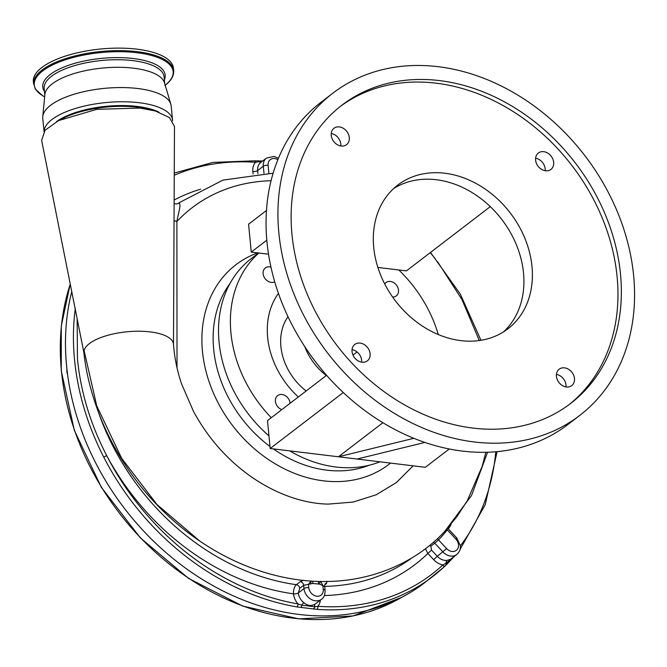 <?xml version="1.0" encoding="UTF-8"?>
<svg xmlns="http://www.w3.org/2000/svg" width="667" height="667" viewBox="0 0 667 667"><rect width="100%" height="100%" fill="white"/><g stroke="black" fill="none" stroke-linecap="round" stroke-linejoin="round"><path stroke-width="1" d="M158.829 112.064A60.364 22.361 174.5 0 0 56.395 121.702M172.578 120.827A64.499 23.895 174.5 0 0 172.545 120.152A64.499 23.895 174.5 0 0 123.128 101.759A64.499 23.895 174.5 0 0 51.959 119.51A64.499 23.895 174.5 0 0 44.089 131.491M172.545 120.152L171.177 105.953A64.499 23.895 174.5 0 0 170.844 104.26A64.499 23.895 174.5 0 0 119.501 87.56A64.499 23.895 174.5 0 0 50.592 105.303A64.499 23.895 174.5 0 0 42.763 116.592A64.499 23.895 174.5 0 0 42.763 118.317L44.039 131.566M170.844 104.26L164.516 82.891A60.238 22.319 174.5 0 0 116.567 67.3A60.238 22.319 174.5 0 0 52.209 83.867A60.238 22.319 174.5 0 0 44.897 94.414L42.763 116.592M33.592 84.175A70.36 26.071 174.5 0 1 42.129 69.985A70.36 26.071 174.5 0 1 119.76 50.625A70.36 26.071 174.5 0 1 173.662 70.694L173.428 68.184A70.36 26.071 174.5 0 0 119.518 48.124A70.36 26.071 174.5 0 0 41.888 67.475A70.36 26.071 174.5 0 0 33.35 81.674L35.234 88.978L42.646 95.765L44.664 96.873M454.41 556.286A2.368 1.859 38.9 0 1 454.244 556.536A2.368 1.859 38.9 0 1 454.052 556.728L443.372 567.534A241.437 192.821 -127.5 0 1 432.366 576.822A241.437 192.821 -127.5 0 1 317 609.363L296.957 606.937A241.437 192.821 -127.5 0 1 103.752 457.145C87.51 425.313 77.772 392.796 74.521 359.58C72.836 342.054 73.095 324.971 75.296 308.329M71.744 291.646A241.437 192.821 52.5 0 0 66.575 365.674A241.437 192.821 52.5 0 0 204.41 580.665A241.437 192.821 52.5 0 0 424.445 582.883L443.43 567.484A2.368 1.417 47.2 0 1 443.372 567.534M84.084 350.542L96.74 405.844L121.661 458.346L156.945 504.494L199.875 541.145C177.155 525.663 157.104 506.962 139.737 485.042C123.262 464.182 110.155 441.612 100.392 417.334C91.512 394.681 86.018 373.136 83.925 352.693A44.972 16.667 -5.5 0 1 84.084 350.542A44.972 16.667 -5.5 0 1 150.175 331.899A44.972 16.667 -5.5 0 1 173.462 344.039C174.404 357.287 177.097 370.552 181.541 383.842L193.522 411.439C207.579 437.294 226.146 458.604 249.225 475.363C278.172 495.99 306.712 503.827 328.347 504.102L353.177 502.068L376.196 494.772L396.348 482.583L413.148 465.833M173.487 344.322L174.471 126.505L169.476 117.584L155.161 110.922L139.828 108.062L96.715 109.338L58.463 120.627L45.039 130.298L41.629 140.337L83.95 352.943M77.139 318.734L77.455 358.938C80.682 391.863 90.42 424.079 106.67 455.578A239.078 190.929 52.5 0 0 297.974 603.893L301.626 605.161L314.766 606.753L317.825 606.295A2.368 1.159 94.1 0 1 317 609.363M444.972 531.132L456.928 516.6L467.267 500.8L482.158 466.391L485.876 452.293M58.463 120.627L63.115 118.284A61.206 22.678 -5.5 0 1 137.894 107.237A61.206 22.678 -5.5 0 1 151.192 109.805L155.161 110.922M288.002 316.7A54.444 43.48 52.5 0 0 280.89 346.481A54.444 43.48 52.5 0 0 306.161 390.97M67.575 374.445A8.454 6.753 -127.5 0 1 66.883 371.727A8.454 6.753 -127.5 0 1 66.975 369.526M349.3 137.56A10.33 8.254 52.5 0 0 343.397 128.356A10.33 8.254 52.5 0 0 333.984 128.264A10.33 8.254 52.5 0 0 331.232 135.368A10.33 8.254 52.5 0 0 337.135 144.572A10.33 8.254 52.5 0 0 346.548 144.664A10.33 8.254 52.5 0 0 349.3 137.56M331.232 133.467A10.33 8.254 -127.5 0 1 340.812 144.055A10.33 8.254 -127.5 0 1 340.812 145.965M553.66 162.323A10.33 8.254 52.5 0 0 547.765 153.118A10.33 8.254 52.5 0 0 538.344 153.026A10.33 8.254 52.5 0 0 535.601 160.13A10.33 8.254 52.5 0 0 541.496 169.335A10.33 8.254 52.5 0 0 550.917 169.426A10.33 8.254 52.5 0 0 553.66 162.323M535.601 158.229A10.33 8.254 -127.5 0 1 545.181 168.818A10.33 8.254 -127.5 0 1 545.181 170.727M574.479 378.506A10.33 8.254 52.5 0 0 568.576 369.301A10.33 8.254 52.5 0 0 559.163 369.21A10.33 8.254 52.5 0 0 556.42 376.313A10.33 8.254 52.5 0 0 562.314 385.518A10.33 8.254 52.5 0 0 571.727 385.609A10.33 8.254 52.5 0 0 574.479 378.506M556.42 374.412A10.33 8.254 -127.5 0 1 566 385.001A10.33 8.254 -127.5 0 1 566 386.91M370.11 353.743A10.33 8.254 52.5 0 0 364.215 344.547A10.33 8.254 52.5 0 0 354.794 344.447A10.33 8.254 52.5 0 0 352.051 351.559A10.33 8.254 52.5 0 0 357.946 360.755A10.33 8.254 52.5 0 0 367.367 360.847A10.33 8.254 52.5 0 0 370.11 353.743M352.051 349.65A10.33 8.254 -127.5 0 1 361.631 360.238A10.33 8.254 -127.5 0 1 361.631 362.148M620.51 274.237A187.944 150.1 52.5 0 0 513.215 106.887A187.944 150.1 52.5 0 0 341.929 105.161A187.944 150.1 52.5 0 0 291.979 234.434A187.944 150.1 52.5 0 0 399.275 401.792A187.944 150.1 52.5 0 0 570.56 403.518A187.944 150.1 52.5 0 0 620.51 274.237M568.859 404.802A187.944 150.1 52.5 0 0 617.117 276.838A187.944 150.1 52.5 0 0 510.93 110.155A187.944 150.1 52.5 0 0 340.245 106.47M271.269 417.709A121.311 96.882 -127.5 0 1 230.932 332.908A121.311 96.882 -127.5 0 1 258.863 253.018L251.259 252.093L266.808 240.178M379.973 461.814A121.311 96.882 -127.5 0 1 289.736 450.884M268.959 435.884A121.311 96.882 -127.5 0 1 219.059 342.004A121.311 96.882 -127.5 0 1 251.292 258.554L258.571 252.976M579.706 415.449L567.834 424.546A202.976 162.106 -127.5 0 1 382.85 422.686A202.976 162.106 -127.5 0 1 266.975 241.946A202.976 162.106 -127.5 0 1 320.919 102.326L332.791 93.23A202.976 162.106 -127.5 0 1 517.775 95.089A202.976 162.106 -127.5 0 1 633.65 275.83A202.976 162.106 -127.5 0 1 579.706 415.449A202.976 162.106 -127.5 0 1 394.722 413.582A202.976 162.106 -127.5 0 1 278.848 232.841A202.976 162.106 -127.5 0 1 332.791 93.23M373.72 247.349A90.537 72.311 -127.5 0 1 397.782 185.067A90.537 72.311 -127.5 0 1 480.298 185.901A90.537 72.311 -127.5 0 1 531.991 266.525A90.537 72.311 -127.5 0 1 507.929 328.806A90.537 72.311 -127.5 0 1 425.413 327.972A90.537 72.311 -127.5 0 1 373.72 247.349M393.697 188.519A90.537 72.311 -127.5 0 1 474.562 194.122A90.537 72.311 -127.5 0 1 523.512 273.028A90.537 72.311 -127.5 0 1 503.535 331.858M274.721 281.816A8.404 6.712 -127.5 0 1 263.123 273.712A8.404 6.712 -127.5 0 1 265.358 267.934A8.404 6.712 -127.5 0 1 270.952 267.092M384.734 284A8.404 6.712 -127.5 0 1 386.043 282.558A8.404 6.712 -127.5 0 1 393.697 282.633A8.404 6.712 -127.5 0 1 398.499 290.12A8.404 6.712 -127.5 0 1 396.265 295.898A8.404 6.712 -127.5 0 1 392.621 297.048M281.808 409.63A8.404 6.712 -127.5 0 1 275.413 401.384A8.404 6.712 -127.5 0 1 277.647 395.606A8.404 6.712 -127.5 0 1 285.309 395.681A8.404 6.712 -127.5 0 1 290.103 403.16A8.404 6.712 -127.5 0 1 290.112 403.268M298.324 396.982A79.298 63.332 -127.5 0 1 267.65 337.352A79.298 63.332 -127.5 0 1 278.431 293.388M251.259 252.093L248.574 224.195L266.475 210.472M449.25 448.991L425.338 467.309L338.444 456.778L382.9 422.72M413.848 438.311L338.444 456.778L270.177 448.507L343.255 392.513M490.287 206.628L406.428 270.894L377.881 267.434M268.526 254.185L258.863 253.018M398.824 269.977A121.311 96.882 -127.5 0 1 438.294 334.551M270.177 448.507L267.492 420.61L326.605 375.304M352.993 355.086L357.053 351.976M424.871 442.429L357.062 459.038M324.204 586.31L319.685 584.142L312.731 583.467L303.66 585.301L299.7 588.336L298.324 592.946A11.839 9.455 52.5 0 0 303.885 602.668C307.404 605.861 311.181 606.32 315.216 604.035A3.552 2.126 -121.5 0 0 314.766 606.753A2.368 1.609 103.8 0 1 313.423 608.796M296.957 606.937A2.368 1.076 99.7 0 0 297.974 603.893A15.383 12.289 -127.5 0 1 293.53 593.863L293.522 593.838C293.372 589.695 294.305 586.643 296.331 584.684L300.292 581.649L303.543 580.257M315.216 604.035A11.839 9.455 52.5 0 0 315.866 603.593L321.519 599.258A11.839 9.455 -127.5 0 1 310.739 599.149A11.839 9.455 -127.5 0 1 303.977 588.611A3.552 1.317 174.5 0 1 308.779 587.685L308.462 584.375L311.197 580.949M326.838 581.257L326.622 583.375L324.696 584.851M320.468 581.291L322.861 585.326L323.262 589.445A3.552 1.317 -5.5 0 1 325.096 590.403L324.646 585.701L325.146 583.867M447.765 528.297L456.728 537.894L460.313 545.648C460.739 548.999 459.546 551.951 456.737 554.51A11.839 9.455 -127.5 0 1 442.963 551.968L434.776 543.196L430.815 546.231L431.541 550.117L427.872 553.477L425.446 548.691M174.12 203.718L176.73 203.969L178.422 203.327A7.104 5.87 -127.4 0 0 178.448 203.302C181.983 202.368 178.264 213.382 176.888 221.511L177.022 367.951M271.069 180.724A197.649 157.854 -127.5 0 0 176.888 221.511A7.104 2.951 -0.2 0 1 174.045 220.343M320.402 600.117A15.383 12.289 -127.5 0 1 317.825 606.295A239.078 190.929 52.5 0 0 442.955 564.882L446.031 563.307A3.552 1.918 84.2 0 1 447.023 560.413L450.692 559.138L456.737 554.51M431.541 550.117L437.31 556.295L446.632 548.607A8.287 6.62 52.5 0 0 454.686 551.225A8.287 6.62 52.5 0 0 458.471 544.689A8.287 6.62 52.5 0 0 455.828 539.019L447.29 529.881L447.132 528.656M433.417 542.229A3.552 2.835 52.5 0 1 434.776 543.196L438.519 539.92A224.871 179.59 -127.5 0 0 447.29 529.881A3.552 2.093 38.6 0 1 446.773 529.315M447.023 560.413A11.839 9.455 52.5 0 1 437.31 556.295L433.65 559.655A15.383 12.289 -127.5 0 0 442.955 564.882A2.368 1.417 47.2 0 1 443.43 567.484L446.348 564.782A2.368 0.859 47 0 0 446.031 563.307L452.776 557.537M262.481 161.139L255.453 162.323A2.368 1.159 -85.9 0 0 254.494 160.822L212.915 162.398L174.262 173.061M262.648 161.005L258.471 160.88A2.368 0.6 -91.3 0 1 258.913 161.556A3.552 2.126 -121.5 0 0 261.172 162.139M303.885 602.668A3.552 0.692 -52.7 0 0 301.626 605.161A2.368 0.55 91.8 0 1 301.226 607.312M311.114 581.107A2.368 1.276 -95.9 0 0 311.022 583.617M313.056 581.224A2.368 1.134 -83.7 0 0 312.731 583.467M320.302 581.507A2.368 1.092 -81.2 0 0 319.685 584.142M454.51 556.211L446.348 564.782A2.368 0.859 47 0 1 446.306 564.807M304.686 346.473A54.444 43.48 52.5 0 0 326.288 375.546M164.749 83.675L164.099 76.905A60.238 22.319 174.5 0 0 117.942 59.73A60.238 22.319 174.5 0 0 51.484 76.296A60.238 22.319 174.5 0 0 44.172 88.453L44.822 95.223M164.374 79.807A61.489 22.778 174.5 0 0 124.004 57.754A61.489 22.778 174.5 0 0 50.233 74.521A61.489 22.778 174.5 0 0 44.447 91.354M165.208 85.218A69.735 25.838 174.5 0 0 136.51 52.668A69.735 25.838 174.5 0 0 42.755 70.877A69.735 25.838 174.5 0 0 44.664 96.823M230.007 283.475A117.467 93.814 52.5 0 0 213.657 349.124A117.467 93.814 52.5 0 0 269.977 446.473M273.32 448.891A117.467 93.814 52.5 0 0 369.276 465.216M390.528 463.09A125.755 100.425 -127.5 0 1 275.346 463.915A125.755 100.425 -127.5 0 1 202.46 351.284A125.755 100.425 -127.5 0 1 257.695 252.876M401.459 597.474A240.253 191.879 -127.5 0 1 188.669 578.214A240.253 191.879 -127.5 0 1 61.389 370.56A240.253 191.879 -127.5 0 1 70.252 284.159M325.179 583.842A3.552 2.835 -127.5 0 1 326.622 583.375M300.292 581.649A3.552 2.835 -127.5 0 1 303.66 585.301L303.977 588.611L298.324 592.946A3.552 1.317 174.5 0 1 293.53 593.863M98.674 412.906A221.319 176.755 52.5 0 0 296.331 584.684A3.552 2.835 -127.5 0 1 299.7 588.336M433.65 559.655L427.872 553.477A228.422 182.424 -127.5 0 1 324.362 595.548M298.324 592.921A3.552 1.317 174.5 0 1 293.522 593.838A228.422 182.424 -127.5 0 1 106.67 455.578L103.752 457.145M253.093 173.987L252.86 171.494A15.383 12.289 -127.5 0 1 255.453 162.323A239.078 190.929 52.5 0 0 174.254 175.246M174.137 200.025A216.583 172.97 -127.5 0 1 200.642 189.195M460.33 545.856A239.078 190.929 52.5 0 0 495.773 451.767M451.017 524.771A228.422 182.424 -127.5 0 1 448.341 528.923M324.712 586.385A221.319 176.755 52.5 0 0 412.373 557.587M178.448 203.302A209.488 167.3 -127.5 0 1 179.29 202.651L178.322 203.393M263.982 173.253L263.307 166.233L257.654 170.569L257.946 173.57M277.864 159.688A8.287 6.62 52.5 0 0 268.109 165.308A3.552 1.317 -5.5 0 0 263.307 166.233A11.839 9.455 -127.5 0 1 266.458 158.096L260.797 162.423A11.839 9.455 52.5 0 0 257.654 170.569A3.552 1.317 174.5 0 1 252.86 171.494M268.109 165.308L268.868 173.162M437.56 538.511A3.552 2.118 43.8 0 0 438.519 539.92L446.632 548.607M308.779 587.685A8.287 6.62 52.5 0 0 316.758 596.223A8.287 6.62 52.5 0 0 323.262 589.445M456.728 537.894L455.828 539.019M430.815 546.231A3.552 2.835 52.5 0 0 429.681 545.364M318.876 581.474A2.368 1.167 -86.1 0 0 318.501 583.984M173.662 70.694C174.02 75.846 171.085 80.79 164.874 85.534M437.577 261.722L461.989 299.608L479.306 340.554M199.875 541.145C226.28 559.029 254.252 571.102 283.808 577.339C305.561 581.857 327.005 582.733 348.132 579.973C389.795 574.254 423.061 554.952 444.947 531.157M70.227 284.017L61.306 325.938L61.247 370.802L74.304 430.24L101.292 487.26L140.287 537.827L188.536 578.381L242.646 606.053L298.799 618.876L353.035 615.949L401.517 597.449M435.134 258.604L430.232 252.651M179.29 202.651L222.87 180.132L273.128 173.195M430.507 252.443L460.33 294.13L480.974 340.303M444.856 531.249L471.527 495.506L487.577 452.243M278.456 158.237L274.012 156.403L266.458 158.096M321.519 599.258C323.87 597.799 325.062 594.847 325.096 590.403M460.005 549.533L485.276 504.577L497.107 451.651M258.471 160.88L254.494 160.822"/></g></svg>
